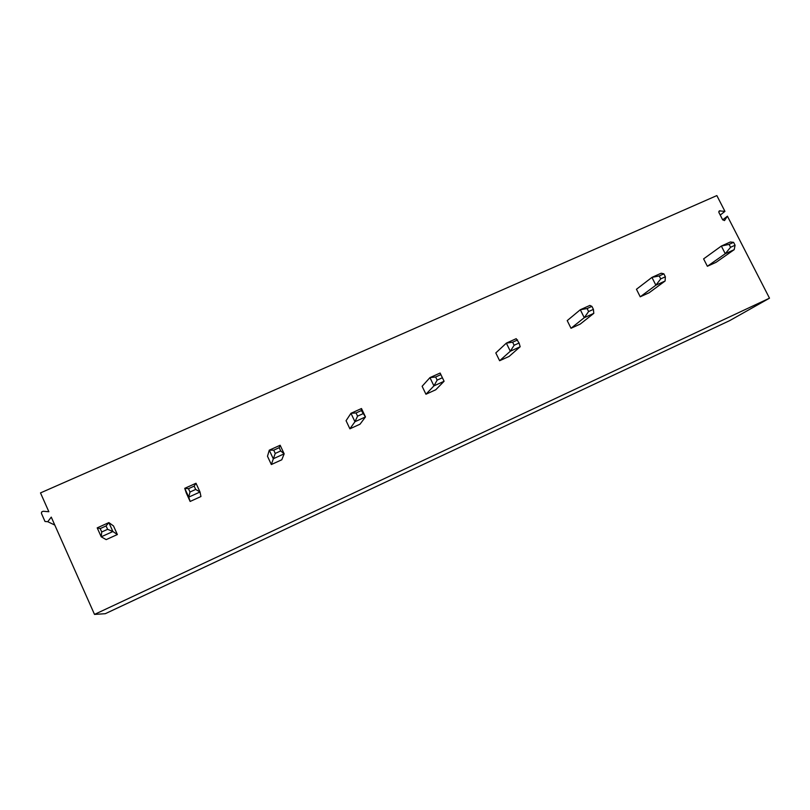 <?xml version="1.0" encoding="UTF-8"?>
<svg xmlns="http://www.w3.org/2000/svg" width="810" height="810" viewBox="0 0 810 810"><rect width="100%" height="100%" fill="white"/><g stroke="black" fill="none" stroke-linecap="round" stroke-linejoin="round"><path stroke-width="1.21" d="M105.3 613.686L729.496 320.709M729.749 320.588L769.5 298.181L727.421 216.189L722.682 219.854L724.555 220.462L727.421 216.189M769.5 298.181L94.507 614.415L51.263 517.124L47.77 521.701L45.006 521.478L41.452 513.459L41.583 512.021L43.133 511.262L48.863 511.738L40.5 492.905L716.85 195.585L724.94 211.359L720.232 215.075M724.94 211.359L719.25 210.904L718.905 212.493L722.682 219.854M100.197 528.596L101.716 531.988L101.22 536.817L106.181 539.622L117.359 534.539L113.511 525.963L108.874 522.592L112.894 531.532L107.608 529.315L106.08 525.933L108.874 522.592L97.21 527.867L100.197 528.596L106.08 525.933M196.01 483.256L184.741 488.339L186.29 493.017L190.137 501.451L200.951 496.53L200.009 492.004L195.686 489.442L194.167 486.121L196.01 483.256L200.009 492.004L188.75 497.117L184.741 488.339L188.487 488.693L194.167 486.121M280.159 445.257L269.274 450.168L267.492 456.263L271.33 464.535L281.789 459.776L284.158 453.833L280.726 450.937L279.207 447.687L280.159 445.257L284.158 453.833L273.274 458.764L269.274 450.168L273.719 450.168L279.207 447.687M361.483 408.534L350.963 413.292L346.062 420.704L349.89 428.814L360.015 424.207L365.472 416.937L361.361 410.559L361.483 408.534L365.472 416.937L354.952 421.716L350.963 413.292L356.056 412.958L361.361 410.559M440.124 373.035L429.948 377.622L422.121 386.279L425.949 394.237L435.75 389.772L444.093 381.267L440.124 373.035L444.093 381.267L433.927 385.884L429.948 377.622L435.648 376.984L440.782 374.666M512.619 342.205L514.127 345.262L510.32 351.226L506.351 343.126L495.801 352.927L499.618 360.733L509.115 356.42L520.162 346.761L519.088 343.015L516.203 338.681L506.351 343.126L512.619 342.205L517.59 339.957M587.108 308.539L588.607 311.546L584.263 317.682L580.314 309.734L567.213 320.608L571.01 328.273L580.213 324.091L593.801 313.359L593.406 309.369L591.908 306.362L589.852 305.421L580.314 309.734L587.108 308.539L591.908 306.362M659.229 275.947L660.717 278.893L655.877 285.191L651.939 277.395L636.447 289.271L640.224 296.804L649.154 292.744L665.111 280.999L665.364 276.787L663.876 273.841L661.173 273.223L651.939 277.395L659.229 275.947L663.876 273.841M729.081 244.377L730.569 247.273L725.264 253.712L721.346 246.058L703.606 258.876L707.373 266.277L716.04 262.339L734.204 249.652L735.075 245.227L733.587 242.342L730.296 242.008L721.346 246.058L729.081 244.377L733.587 242.342M105.249 613.707L94.507 614.415M117.359 534.539L112.894 531.532L101.22 536.817L97.21 527.867M101.716 531.988L107.608 529.315M188.487 488.693L189.996 492.014L188.75 497.117L190.137 501.451M189.996 492.014L195.686 489.442M273.719 450.168L275.238 453.428L271.33 464.535M275.238 453.428L280.726 450.937M356.056 412.958L357.575 416.148L354.952 421.716L349.89 428.814M357.575 416.148L362.88 413.748M435.648 376.984L437.157 380.113L433.927 385.884L425.949 394.237M437.157 380.113L442.28 377.794M520.162 346.761L510.32 351.226L499.618 360.733M514.127 345.262L519.088 343.015M593.801 313.359L584.263 317.682L571.01 328.273M588.607 311.546L593.406 309.369M665.111 280.999L655.877 285.191L640.224 296.804M660.717 278.893L665.364 276.787M734.204 249.652L725.264 253.712L707.373 266.277M730.569 247.273L735.075 245.227M724.879 220.138L724.292 220.583M720.049 210.721L718.753 211.754M47.77 521.701L54.796 525.062M105.28 613.707L729.628 320.649"/></g></svg>
